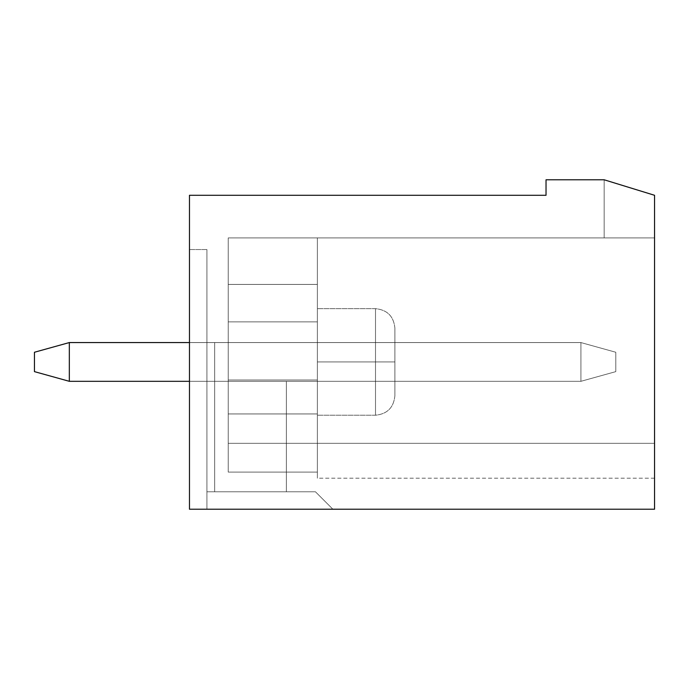 <?xml version="1.0" encoding="UTF-8"?>
<svg xmlns="http://www.w3.org/2000/svg" width="689" height="689" viewBox="0 0 689 689"><rect width="100%" height="100%" fill="white"/><g stroke="black" fill="none" stroke-linecap="round" stroke-linejoin="round"><path stroke-width="0.52" stroke-dasharray="3.44 2.58" d="M69.331 342.562L580.913 342.562L580.913 381.318L69.331 381.318L69.331 342.562L34.45 352.251L34.45 371.629L34.45 352.251L69.331 342.562L69.331 381.318L580.913 381.318L580.913 342.562L69.331 342.562L580.913 342.562L189.475 342.562L580.913 342.562L580.913 381.318L189.475 381.318L580.913 381.318L615.794 371.629L615.794 352.251L615.794 371.629L615.794 352.251L580.913 342.562L615.794 352.251L580.913 342.562L615.794 352.251L615.794 371.629L580.913 381.318L615.794 371.629L580.913 381.318L580.913 342.562L580.913 381.318L69.331 381.318L34.45 371.629L69.331 381.318L69.331 342.562L580.913 342.562L69.331 342.562L69.331 381.318L580.913 381.318L580.913 342.562L69.331 342.562L34.45 352.251L34.45 371.629L34.45 352.251L69.331 342.562L34.45 352.251L34.45 371.629L69.331 381.318L580.913 381.318L69.331 381.318L69.331 342.562L69.331 381.318L34.45 371.629L34.45 352.251L69.331 342.562L580.913 342.562L580.913 381.318L615.794 371.629L615.794 352.251L615.794 371.629L615.794 352.251L580.913 342.562L615.794 352.251L580.913 342.562L615.794 352.251L615.794 371.629L580.913 381.318L615.794 371.629L580.913 381.318L580.913 342.562L580.913 381.318L69.331 381.318L34.45 371.629L69.331 381.318L69.331 342.562L580.913 342.562L69.331 342.562L69.331 381.318L580.913 381.318L580.913 342.562L69.331 342.562L34.45 352.251L34.45 371.629L34.45 352.251L69.331 342.562L34.45 352.251L34.45 371.629L69.331 381.318L580.913 381.318L69.331 381.318L69.331 342.562L69.331 381.318L34.45 371.629L34.45 352.251L69.331 342.562M615.794 371.629L615.794 352.251L615.794 371.629L615.794 352.251L580.913 342.562L580.913 381.318L615.794 371.629L580.913 381.318L615.794 371.629L580.913 381.318L580.913 342.562L615.794 352.251L580.913 342.562L615.794 352.251L615.794 371.629M69.331 381.318L34.45 371.629L69.331 381.318M604.167 237.92L228.231 237.92L654.55 237.92L604.167 237.92L604.167 179.786L654.55 195.288L604.167 179.786L654.55 195.288L604.167 179.786L654.55 195.288L654.55 237.92L654.55 195.288L604.167 179.786L546.033 179.786L546.033 195.288L189.475 195.288L189.475 509.214L654.55 509.214L654.55 195.288L654.55 237.92L654.55 195.288L604.167 179.786L654.55 195.288L654.55 509.214L189.475 509.214L332.873 509.214L189.475 509.214L189.475 195.288L546.033 195.288L546.033 179.786L604.167 179.786L654.55 195.288L654.55 443.328C654.55 488.871 654.55 488.871 654.55 443.328C654.55 488.871 654.55 488.871 654.55 443.328L228.231 443.328L228.231 237.92L228.231 472.077L228.231 413.943L228.231 472.077L317.371 472.077C317.371 480.224 317.371 480.224 317.371 472.077C317.371 480.224 317.371 480.224 317.371 472.077L228.231 472.077L228.231 443.328L654.55 443.328C654.55 488.871 654.55 488.871 654.55 443.328C654.55 488.871 654.55 488.871 654.55 443.328L228.231 443.328L228.231 472.077L228.231 237.92L228.231 472.077L317.371 472.077C317.371 480.224 317.371 480.224 317.371 472.077C317.371 480.224 317.371 480.224 317.371 472.077L228.231 472.077L228.231 443.328L654.55 443.328C654.55 488.871 654.55 488.871 654.55 443.328C654.55 488.871 654.55 488.871 654.55 443.328C654.55 488.871 654.55 488.871 654.55 443.328L654.55 237.92L654.55 443.328C654.55 488.871 654.55 488.871 654.55 443.328C654.55 488.871 654.55 488.871 654.55 443.328L228.231 443.328L228.231 472.077L317.371 472.077C317.371 480.224 317.371 480.224 317.371 472.077C317.371 480.224 317.371 480.224 317.371 472.077L228.231 472.077L228.231 443.328L654.55 443.328L228.231 443.328L228.231 472.077L228.231 237.92L228.231 443.328L228.231 237.92L654.55 237.92L604.167 237.92L654.55 237.92L654.55 195.288L604.167 179.786L604.167 237.92L604.167 179.786L604.167 237.92L604.167 179.786L654.55 195.288L654.55 237.92L604.167 237.92L654.55 237.92L654.55 195.288L604.167 179.786L604.167 237.92L604.167 179.786L604.167 237.92L604.167 179.786L654.55 195.288L654.55 237.92L228.231 237.92L317.371 237.92L317.371 472.077L228.231 472.077L228.231 413.943L317.371 413.943L228.231 413.943L228.231 379.992L317.371 379.992L228.231 379.992L228.231 321.858L317.371 321.858L228.231 321.858L228.231 284.428L317.371 284.428L228.231 284.428L228.231 237.92L228.231 284.428L317.371 284.428L317.371 237.92L228.231 237.92L317.371 237.92L317.371 284.428L228.231 284.428L228.231 321.858L317.371 321.858L317.371 237.92L317.371 321.858L228.231 321.858L228.231 379.992L317.371 379.992L317.371 284.428L317.371 379.992L228.231 379.992L228.231 413.943L317.371 413.943L317.371 321.858L317.371 413.943L228.231 413.943L228.231 472.077L317.371 472.077L317.371 379.992L317.371 472.077C317.371 480.224 317.371 480.224 317.371 472.077L317.371 413.943L317.371 472.077L228.231 472.077L228.231 413.943L317.371 413.943L228.231 413.943L228.231 379.992L317.371 379.992L228.231 379.992L228.231 321.858L317.371 321.858L228.231 321.858L228.231 284.428L317.371 284.428L228.231 284.428L228.231 237.92L228.231 284.428L317.371 284.428L317.371 237.92L228.231 237.92L228.231 443.328L654.55 443.328L228.231 443.328L654.55 443.328L228.231 443.328L654.55 443.328L228.231 443.328L654.55 443.328L654.55 237.92L604.167 237.92L654.55 237.92L654.55 195.288L604.167 179.786L604.167 237.92M394.883 342.562L214.667 342.562L214.667 491.774L286.366 491.774L286.366 381.318L394.883 381.318L394.883 342.562L206.915 342.562L394.883 342.562L394.883 381.318L286.366 381.318L286.366 491.774L214.667 491.774L214.667 342.562L394.883 342.562L394.883 381.318L286.366 381.318L394.883 381.318L394.883 342.562L394.883 381.318L394.883 342.562L206.915 342.562L206.915 509.214L206.915 249.547L206.915 491.774L315.433 491.774L332.873 509.214L189.475 509.214L189.475 249.547L206.915 249.547L206.915 491.774L206.915 249.547L189.475 249.547L206.915 249.547L189.475 249.547L189.475 509.214L332.873 509.214L315.433 491.774L206.915 491.774L315.433 491.774L206.915 491.774L214.667 491.774L206.915 491.774L206.915 509.214L332.873 509.214L315.433 491.774L206.915 491.774L286.366 491.774L214.667 491.774L214.667 342.562L214.667 491.774L206.915 491.774L206.915 342.562L214.667 342.562L214.667 491.774L286.366 491.774L286.366 381.318L286.366 491.774L286.366 381.318L394.883 381.318L394.883 342.562L206.915 342.562L394.883 342.562L394.883 381.318L286.366 381.318L286.366 491.774L214.667 491.774L214.667 342.562L394.883 342.562L394.883 381.318L286.366 381.318L394.883 381.318L394.883 342.562L206.915 342.562L206.915 491.774L315.433 491.774L332.873 509.214L315.433 491.774L332.873 509.214L206.915 509.214L206.915 491.774L315.433 491.774L206.915 491.774L214.667 491.774L206.915 491.774L206.915 509.214L332.873 509.214L315.433 491.774L206.915 491.774L286.366 491.774L214.667 491.774L214.667 342.562L214.667 491.774L206.915 491.774L206.915 342.562L214.667 342.562L214.667 491.774L286.366 491.774L286.366 381.318L286.366 491.774L286.366 381.318L394.883 381.318L394.883 342.562L206.915 342.562L394.883 342.562L394.883 381.318L286.366 381.318L286.366 491.774L214.667 491.774L214.667 342.562L394.883 342.562M317.371 361.94L317.371 415.226L317.371 308.655L317.371 415.226L317.371 361.94L317.371 415.226L317.371 361.94L375.505 361.94L375.505 415.226L375.505 308.655L375.505 361.94L375.505 308.655L375.505 361.94L317.371 361.94L317.371 415.226L317.371 308.655L317.371 415.226L317.371 361.94L317.371 415.226L317.371 361.94L375.505 361.94L375.505 308.655L375.505 415.226L375.505 361.94L375.505 415.226L375.505 361.94L394.883 361.94L394.883 328.033L394.883 395.848L394.883 328.033L394.883 361.94L394.883 328.033L394.883 361.94L375.505 361.94L375.505 415.226L375.505 308.655L375.505 361.94L375.505 308.655L375.505 361.94L317.371 361.94L317.371 415.226L317.371 308.655L317.371 415.226L317.371 361.94L317.371 415.226L317.371 361.94L375.505 361.94L375.505 308.655L375.505 415.226L375.505 361.94L375.505 415.226L375.505 361.94L394.883 361.94L394.883 328.033L394.883 395.848L394.883 328.033L394.883 361.94L394.883 328.033L394.883 361.94L375.505 361.94L375.505 415.226L375.505 308.655L375.505 361.94L375.505 308.655L375.505 361.94L317.371 361.94M228.231 284.428L228.231 321.858L317.371 321.858L317.371 284.428L228.231 284.428L317.371 284.428L317.371 237.92L317.371 321.858L228.231 321.858L228.231 379.992L317.371 379.992L317.371 284.428L317.371 379.992L228.231 379.992L228.231 413.943L317.371 413.943L317.371 321.858L317.371 413.943L228.231 413.943L228.231 472.077L317.371 472.077L317.371 379.992L317.371 472.077C317.371 480.224 317.371 480.224 317.371 472.077L317.371 413.943L317.371 472.077L228.231 472.077L228.231 413.943L317.371 413.943L228.231 413.943L228.231 379.992L317.371 379.992L228.231 379.992L228.231 321.858L317.371 321.858L228.231 321.858L228.231 237.92L317.371 237.92L317.371 284.428L228.231 284.428L317.371 284.428L317.371 237.92L228.231 237.92L228.231 321.858L317.371 321.858L317.371 284.428L228.231 284.428M332.873 509.214L315.433 491.774L332.873 509.214L206.915 509.214L206.915 491.774L315.433 491.774L332.873 509.214L315.433 491.774L206.915 491.774L315.433 491.774L332.873 509.214M654.55 443.328L228.231 443.328L654.55 443.328M228.231 321.858L228.231 379.992L317.371 379.992L317.371 321.858L228.231 321.858M228.231 379.992L228.231 413.943L317.371 413.943L317.371 379.992L228.231 379.992M228.231 413.943L228.231 472.077L317.371 472.077L317.371 413.943L228.231 413.943M317.371 472.077C317.371 480.224 317.371 480.224 317.371 472.077L317.371 237.92L317.371 472.077M394.883 361.94L394.883 328.033L394.883 395.848L394.883 328.033L394.883 361.94L394.883 328.033L394.883 361.94L375.505 361.94L375.505 308.655L375.505 415.226L375.505 361.94L375.505 415.226L375.505 361.94L394.883 361.94M394.883 381.318L286.366 381.318L394.883 381.318M286.366 491.774L206.915 491.774L286.366 491.774L286.366 381.318L286.366 491.774M214.667 342.562L206.915 342.562L206.915 491.774L214.667 491.774L214.667 342.562L214.667 491.774L206.915 491.774L206.915 342.562L214.667 342.562M654.55 478.209L317.371 478.209M394.883 395.848C393.686 407.578 387.227 414.037 375.505 415.226L317.371 415.226L375.505 415.226C387.227 414.037 393.686 407.578 394.883 395.848C393.686 407.578 387.227 414.037 375.505 415.226L317.371 415.226M394.883 328.033C393.686 316.303 387.227 309.843 375.505 308.655L317.371 308.655L375.505 308.655C387.227 309.843 393.686 316.303 394.883 328.033C393.686 316.303 387.227 309.843 375.505 308.655L317.371 308.655"/><path stroke-width="1.03" d="M69.331 342.562L189.475 342.562L69.331 342.562L69.331 381.318L189.475 381.318L69.331 381.318L69.331 342.562L34.45 352.251L69.331 342.562M34.45 371.629L34.45 352.251L34.45 371.629L69.331 381.318L34.45 371.629M604.167 179.786L654.55 195.288L654.55 509.214L189.475 509.214L189.475 195.288L546.033 195.288L546.033 179.786L604.167 179.786L546.033 179.786L546.033 195.288L189.475 195.288L189.475 509.214L654.55 509.214L654.55 195.288L604.167 179.786"/></g></svg>
